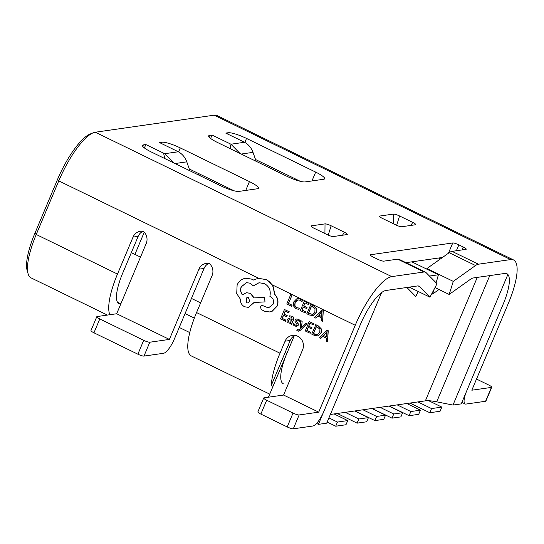<?xml version="1.0" encoding="UTF-8"?>
<svg xmlns="http://www.w3.org/2000/svg" width="544" height="544" viewBox="0 0 544 544"><rect width="100%" height="100%" fill="white"/><g stroke="black" fill="none" stroke-linecap="round" stroke-linejoin="round"><path stroke-width="0.82" d="M417.894 401.921L431.555 408.578L429.808 412.733L409.945 403.063M428.747 400.738L441.823 407.102L431.555 408.578M441.823 407.102L440.069 411.264L429.808 412.733M371.878 408.517L385.54 415.167L376.645 416.446L362.984 409.795M355.035 410.931L374.898 420.607L383.792 419.329L385.54 415.167M374.898 420.607L376.645 416.446M380.093 407.34L393.747 413.991L402.648 412.719L388.987 406.069M402.648 412.719L400.894 416.881L392 418.152L393.747 413.991M372.144 408.483L392 418.152M397.195 404.886L410.856 411.543L409.108 415.698L389.246 406.028M406.776 403.519L420.437 410.169L410.856 411.543M420.437 410.169L418.69 414.331L409.108 415.698M330.358 414.467L425.374 400.853A50.98 9.289 -157.2 0 1 436.716 401.819L452.975 405.069L507.872 274.482L506.369 273.516M452.975 405.069L461.258 403.886L503.22 304.069A35.686 10.2 116 0 0 507.872 274.482M131.288 252.715A15.293 2.788 -157.2 0 1 134.926 254.374L140.502 257.094M414.419 261.48L413.066 262.446M268.45 397.208L294.277 335.77M316.56 423.45L318.417 424.354L326.699 423.171L381.596 292.584A35.686 10.2 -64 0 0 360.373 324.544L323.857 411.414A15.293 4.372 -64 0 1 312.895 426.013L293.311 428.822L299.139 414.956A5.1 0.932 -157.2 0 1 293.032 413.066L287.205 426.931A5.1 0.932 22.8 0 0 293.311 428.822M318.417 424.354L360.373 324.544A35.686 10.2 116 0 1 385.948 290.476L417.452 285.96A25.493 7.283 -64 0 1 418.9 286.151A25.493 7.283 -64 0 1 419.506 286.586L429.964 297.201L437.022 283.71L426.081 272.619A25.493 7.283 116 0 0 425.483 272.184A25.493 7.283 116 0 0 424.034 271.993L391.775 276.617L95.309 132.219A50.98 14.572 116 0 0 93.282 132.777A50.98 14.572 116 0 0 58.779 180.88L36.244 234.484A50.98 14.572 116 0 0 28.138 273.877A50.98 14.572 116 0 0 31.028 277.862L107.426 315.078M438.498 258.026L440.395 258.951M439.015 289.503L432.63 294.046L434.166 289.17M436.132 282.805L438.403 274.781L429.481 276.06M411.842 261.848L438.403 274.781M191.447 298.432L200.62 302.899M288.068 345.494L289.83 346.351M418.309 291.523L415.718 296.473L406.858 287.484M334.07 413.936L347.732 420.587L345.984 424.748L335.723 426.217L327.168 422.056M328.916 417.894L337.47 422.062L347.732 420.587M337.47 422.062L335.723 426.217M354.77 410.972L368.431 417.622L366.683 421.784L357.102 423.15L337.246 413.481M345.195 412.338L358.85 418.996L368.431 417.622M358.85 418.996L357.102 423.15M144.405 147.941L145.833 144.541L164.737 153.707L173.706 162.901M189.944 170.809L186.776 161.854C185.089 157.284 182.26 153.918 178.303 151.762L159.521 142.576L161.976 142.229A15.293 2.788 -157.2 0 1 180.288 147.907L249.444 181.594A15.293 2.788 -157.2 0 1 258.414 188.258A15.293 2.788 -157.2 0 1 257.489 188.748L238.891 191.413A15.293 2.788 -157.2 0 1 220.585 185.728L151.422 152.048A15.293 2.788 -157.2 0 1 142.453 145.384A15.293 2.788 -157.2 0 1 143.378 144.894L145.833 144.541M442.496 257.455L405.994 262.684M435.01 287.552L449.167 294.447L470.465 279.283A25.493 7.283 116 0 1 473.334 277.957L504.839 273.442A35.686 10.2 116 0 1 506.872 273.7A35.686 10.2 116 0 1 503.22 304.069L466.698 390.946A15.293 4.372 116 0 0 465.134 403.961A15.293 4.372 116 0 0 466.004 404.07L485.588 401.268L491.416 387.403A5.1 0.932 22.8 0 0 491.728 387.24A5.1 0.932 22.8 0 0 488.736 385.016L476.517 379.066M300.281 181.308L255.53 159.514M189.305 169L234.056 190.801M256.17 161.316L253.001 152.361C251.314 147.791 248.486 144.432 244.528 142.27L225.746 133.09L228.201 132.736A15.293 2.788 22.8 0 1 246.514 138.421L315.676 172.101A15.293 2.788 22.8 0 1 324.639 178.765A15.293 2.788 22.8 0 1 323.721 179.255L305.116 181.92A15.293 2.788 22.8 0 1 286.81 176.242L217.648 142.555A15.293 2.788 22.8 0 1 208.678 135.891A15.293 2.788 22.8 0 1 209.603 135.402L212.058 135.048L230.962 144.214L239.931 153.408M448.433 253.232L452.751 242.957L370.634 254.728A5.1 0.932 22.8 0 0 370.328 254.891A5.1 0.932 22.8 0 0 373.32 257.108L377.706 259.25A5.1 0.932 22.8 0 0 383.812 261.147L397.684 259.155L424.034 271.993M452.751 242.957A5.1 0.932 -157.2 0 1 458.85 244.854L456.375 250.743M462.006 249.941L463.243 246.99L458.85 244.854M463.243 246.99A5.1 0.932 -157.2 0 1 466.235 249.213A5.1 0.932 -157.2 0 1 465.922 249.376L452.057 251.362L478.407 264.2L510.666 259.576A50.98 14.572 -64 0 1 513.563 259.95A50.98 14.572 -64 0 1 508.348 303.334L471.832 390.211L491.416 387.403M513.563 259.95L217.097 115.552A50.98 14.572 116 0 0 214.2 115.178L95.309 132.219M393.353 223.734L393.455 214.078L379.773 216.043A5.1 0.932 -157.2 0 0 379.46 216.206A5.1 0.932 -157.2 0 0 382.452 218.423L395.631 224.842A5.1 0.932 -157.2 0 0 401.73 226.739L415.419 224.774A5.1 0.932 -157.2 0 0 415.725 224.611A5.1 0.932 -157.2 0 0 412.733 222.394L399.561 215.975L396.671 225.325M393.455 214.078A5.1 0.932 -157.2 0 1 399.561 215.975M327.202 234.648L314.024 228.228A5.1 0.932 22.8 0 1 311.032 226.012A5.1 0.932 22.8 0 1 311.345 225.848L325.026 223.883A5.1 0.932 22.8 0 1 331.133 225.78L344.304 232.2A5.1 0.932 22.8 0 1 347.296 234.416A5.1 0.932 22.8 0 1 346.99 234.58L333.302 236.545A5.1 0.932 22.8 0 1 327.202 234.648M298.765 331.187L300.88 329.95L307.027 323.632L305.694 323.095L301.478 327.753M298.608 330.058L297.289 329.521L296.847 330.568L298.683 331.201L300.71 329.977L306.85 323.66L305.694 323.095M301.634 327.542L302.151 321.259L300.73 320.674L300.417 328.59L299.411 329.576L297.867 329.963L297.289 329.521M289.7 316.866L291.57 317.179L292.176 319.457L288.701 318.634L287.13 319.974L287.076 321.667L288.334 322.912L289.68 323.156L290.788 322.667L290.38 323.721L291.672 324.244L293.488 319.92C294.202 318.226 293.787 317.002 292.25 316.254L289.619 315.833L289.143 316.975L289.612 316.88M289.762 323.143L290.782 322.769M292.203 319.382L288.789 318.628M285.301 321.246L285.756 320.178L282.105 318.396L283.431 315.234L286.627 316.792L287.076 315.717L283.886 314.16L285.151 311.154L288.599 312.834L289.048 311.753L284.451 309.509L280.5 318.906L285.478 321.225L285.926 320.151L282.275 318.376L283.567 315.302M288.599 312.834L289.224 311.726L284.451 309.509M286.627 316.792L287.252 315.69L284.056 314.14L285.28 311.216M301.852 301.825L302.389 300.56L300.431 299.139L297.622 298.642L296.568 298.928L293.74 301.947L293.461 305.905L295.99 308.686L298.697 309.339L299.18 308.176L296.609 307.686L294.732 305.578L294.984 302.471L297.112 300.098L297.922 299.873L299.982 300.24L301.852 301.825L302.559 300.533L300.601 299.118L297.711 298.629M298.697 309.339L299.356 308.156L296.786 307.659L294.902 305.551L295.154 302.444L298.01 299.86M291.475 306.292L292.101 305.198L288.538 303.464L292.04 295.14L290.714 294.603L286.77 304.001L291.475 306.292L292.101 305.198M305.123 312.943L305.572 311.868L301.92 310.087L303.253 306.932L306.442 308.482L306.898 307.408L303.702 305.85L304.966 302.845L308.414 304.524L308.87 303.443L304.266 301.199L300.315 310.597L305.293 312.916L305.742 311.841L302.09 310.066L303.382 306.993M308.414 304.524L309.04 303.416L304.266 301.199M306.442 308.482L307.068 307.38L303.872 305.83L305.102 302.913M312.508 315.534L313.46 315.309L316.282 312.46L316.336 308.468L313.48 305.578L310.93 304.341L306.809 313.759L309.264 314.956L312.419 315.54L313.29 315.33L316.105 312.487L316.159 308.496L313.31 305.606L310.76 304.361M322.612 321.463L323.333 310.379L321.932 309.801L314.575 317.546L315.853 318.165L317.791 316.016L321.511 317.825L321.341 320.838L322.612 321.463L323.163 310.406L321.932 309.801M315.853 318.165L317.893 316.064M296.351 325.339L295.365 325.074L293.801 323.53L293.114 324.768L294.678 326.006L296.766 326.38L298.092 325.278L298.187 323.986L296.432 321.28L297.065 320.049M297.106 322.415L296.262 321.307L296.895 320.076L297.881 320.253L299.302 321.531L299.948 320.362L298.568 319.328L296.575 319.002M299.302 321.531L299.778 320.389L298.391 319.355L296.616 318.995M296.725 326.386L298.262 325.251L298.357 323.959L297.276 322.388M310.039 333.295L310.495 332.228L306.843 330.446L308.169 327.284L311.365 328.841L311.814 327.767L308.625 326.21L309.89 323.204L313.337 324.884L313.786 323.802L309.189 321.558L305.238 330.956L310.209 333.275L310.665 332.2L307.013 330.426L308.305 327.352M313.337 324.884L313.963 323.775L309.189 321.558M311.365 328.841L311.984 327.74L308.795 326.182L310.019 323.265M317.424 335.886L318.376 335.662L321.198 332.819L321.252 328.828L318.396 325.938L315.853 324.7L311.726 334.118L314.187 335.315L317.342 335.9L318.206 335.689L321.028 332.84L321.082 328.855L318.226 325.965L315.676 324.72M327.536 341.816L328.256 330.738L326.849 330.16L319.498 337.906L320.77 338.524L322.708 336.369L326.427 338.184L326.257 341.197L327.536 341.816L328.08 330.766L326.849 330.16M320.77 338.524L322.816 336.423M269.702 311.923L272.258 311.202L277.27 306C278.773 301.526 277.902 297.582 274.666 294.182L273.455 287.232L272.136 284.798L266.281 279.555L258.271 278.324M269.083 307.462L266.546 307.136L262.058 305.313M253.28 285.886L259.032 282.73L264.486 283.614C269.294 286.498 271.089 290.72 269.865 296.303L270.375 296.548C273.265 298.316 274.183 300.859 273.136 304.171L268.994 307.476L266.376 307.156L261.977 305.327L260.324 306.626L261.297 309.59L265.044 311.42L269.613 311.936L272.082 311.229L277.1 306.02C278.603 301.546 277.732 297.609 274.496 294.209L273.285 287.259C271.735 283.784 269.341 281.221 266.104 279.575L258.182 278.338L253.361 280.051L251.954 279.208L245.732 278.215L243.304 278.854C240.468 280.01 238.408 282.064 237.116 285.015L236.722 293.604L240.455 299.282C240.285 302.634 241.658 305.13 244.576 306.768L248.418 307.374L254.021 302.512L264.989 301.893L264.506 297.391L254.034 297.928L250.226 293.332L246.405 292.733L242.4 294.834C240.53 292.461 240.122 289.796 241.176 286.831L246.5 282.635L250.335 283.247L253.28 285.886L259.121 282.717M242.57 294.814C240.7 292.441 240.292 289.768 241.346 286.81L246.582 282.622M264.989 301.893L264.683 297.371L254.204 297.901L250.396 293.311L246.486 292.72M248.499 307.367L254.191 302.484M253.531 280.024L252.124 279.181L245.813 278.202M272.136 284.798L355.246 325.278L318.723 412.155L283.587 395.039L302.62 349.751A10.193 9.595 -98.2 0 0 297.724 336.233A10.193 9.595 -98.2 0 0 292.393 335.383A10.193 9.595 -98.2 0 0 285.056 341.197L280.004 353.212L196.554 312.562L212.092 275.597A10.193 9.595 -98.2 0 0 209.27 263.439A10.193 9.595 -98.2 0 0 206.258 263.364A10.193 9.595 -98.2 0 0 198.92 269.178L169.395 339.415L116.688 313.745L146.214 243.508A10.193 9.595 -98.2 0 0 143.385 231.35A10.193 9.595 -98.2 0 0 140.372 231.275A10.193 9.595 -98.2 0 0 133.035 237.089L117.497 274.06L36.244 234.484L34.904 233.288L57.433 179.683A48.43 13.845 -64 0 1 90.216 133.987L93.282 132.777M200.532 174.468L200.008 175.712M449.167 294.447L453.274 281.377L475.538 265.526A25.493 7.283 -64 0 1 478.407 264.2M28.138 273.877L27.2 270.715A48.43 13.845 -64 0 1 34.904 233.288M198.478 174.964L199.002 173.726M189.768 332.581L179.248 327.454M194.344 318.104L185.076 313.589M283.24 383.697A35.686 10.2 -64 0 1 286.892 353.328L273.02 386.328L271.266 385.478A50.98 14.572 116 0 1 280.004 353.212M426.741 269.11L426.918 268.546L453.274 281.377M426.918 268.546L449.188 252.695A25.493 7.283 -64 0 1 452.057 251.362M379.576 216.553L379.773 216.043M412.733 222.394L410.965 225.413M491.728 387.24L485.901 401.105A5.1 0.932 -157.2 0 1 485.588 401.268M355.246 325.278A50.98 14.572 -64 0 1 391.775 276.617M318.723 412.155L299.139 414.956M285.056 341.197L290.19 340.462A10.193 9.595 81.8 0 1 295.011 335.39M290.19 340.462L271.266 385.478M198.92 269.178L204.048 268.444A10.193 9.595 81.8 0 1 208.876 263.371M204.048 268.444L174.522 338.681A15.293 4.372 -64 0 1 163.567 353.28L143.976 356.089L149.804 342.224A5.1 0.932 -157.2 0 1 143.704 340.333L137.877 354.192A5.1 0.932 22.8 0 0 143.976 356.089M120.795 303.98A35.686 10.2 -64 0 1 118.98 303.688A35.686 10.2 -64 0 1 122.631 273.326L138.169 236.354A10.193 9.595 81.8 0 1 142.997 231.282M196.554 312.562A50.98 14.572 116 0 0 191.338 355.946L269.742 394.135M109.861 314.724A50.98 14.572 -64 0 1 117.497 274.06M286.892 353.328L285.138 352.471M99.783 318.94A5.1 0.932 -157.2 0 1 96.791 316.717L90.964 330.582A5.1 0.932 22.8 0 0 93.956 332.799L99.783 318.94L143.704 340.333M169.395 339.415L149.804 342.224M116.688 313.745L97.097 316.554A5.1 0.932 -157.2 0 0 96.791 316.717M93.956 332.799L137.877 354.192M283.587 395.039L263.996 397.848A5.1 0.932 -157.2 0 0 263.69 398.011A5.1 0.932 -157.2 0 0 266.682 400.228L293.032 413.066M409.299 287.13L429.964 297.201M425.483 272.184L399.133 259.345A25.493 7.283 116 0 0 397.684 259.155M311.148 226.358L311.345 225.848M324.924 233.539L325.026 223.883M328.25 235.13L331.133 225.78M342.536 235.219L344.304 232.2M263.69 398.011L257.863 411.869A5.1 0.932 22.8 0 0 260.855 414.093L287.205 426.931M291.924 305.225L288.538 303.464M288.368 303.491L292.04 295.14M291.87 295.161L290.714 294.603M311.46 306.007L308.414 313.249L309.713 313.881L312.78 314.194L314.881 311.93L315.017 308.802L311.46 306.007M312.134 314.364L312.78 314.194M311.59 306.075L308.584 313.228L312.215 314.35M318.6 315.132L321.599 316.588L322 311.284L318.6 315.132L321.606 316.486M322.177 311.263L318.77 315.105M291.502 324.265L293.318 319.947C294.032 318.247 293.617 317.023 292.08 316.275L289.619 315.833M289.143 319.682L288.306 320.43L288.3 321.368L289.027 322.089L290.469 322.136L291.795 320.355L289.129 319.702L288.476 320.402L288.47 321.348L289.197 322.062L290.646 322.109M290.02 322.266L290.469 322.136M296.405 319.022L295.086 320.11L294.957 321.327L296.874 324.054L296.895 324.836L296.269 325.353L295.195 325.101L293.624 323.558M301.458 327.774L301.696 327.114M301.526 327.141L302.151 321.259M301.981 321.286L300.73 320.674M298.527 330.072L298.037 329.936M316.377 326.366L313.33 333.608L314.629 334.24L317.696 334.553L319.797 332.289L319.933 329.161L316.377 326.366M317.05 334.723L317.696 334.553M316.513 326.427L313.5 333.588L317.138 334.71M323.524 335.485L326.522 336.947L326.924 331.643L323.524 335.485L326.529 336.845M327.094 331.622L323.694 335.464M246.201 302.722L247.697 302.967L249.771 301.328L248.39 297.514L246.888 297.276L246.201 302.722L247.785 302.954M246.976 297.262L246.371 302.702M210.63 138.455L212.058 135.048M231.037 149.076L229.82 143.698M164.812 158.569L163.594 153.19M134.926 254.374L144.248 232.186M436.716 401.819L489.77 275.597M425.374 400.853L477.272 277.392M142.752 146.384L143.378 144.894M230.962 144.214L244.528 142.27M510.666 259.576L214.2 115.178M178.303 151.762L164.737 153.707M227.664 134.021L228.201 132.736M57.433 179.683L58.779 180.88L258.72 278.263M120.836 303.872L117.518 302.253M370.423 255.224L370.634 254.728M449.188 252.695L475.538 265.526M133.035 237.089L138.169 236.354M418.186 285.947L419.506 286.586M260.855 414.093L266.682 400.228M208.978 136.898L209.603 135.402M244.827 142.433L246.514 138.421M311.957 180.941L315.676 172.101M241.244 154.047L253.001 152.361M245.732 190.434L249.444 181.594M161.439 143.514L161.976 142.229M178.595 151.926L180.288 147.907M186.776 161.854L175.018 163.54M461.89 402.383L465.134 403.961"/></g></svg>
